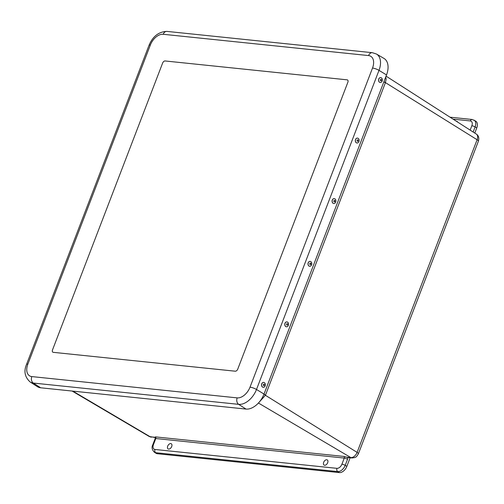 <?xml version="1.0" encoding="UTF-8"?>
<svg xmlns="http://www.w3.org/2000/svg" width="504" height="504" viewBox="0 0 504 504"><rect width="100%" height="100%" fill="white"/><g stroke="black" fill="none" stroke-linecap="round" stroke-linejoin="round"><path stroke-width="0.76" d="M170.755 443.577A3.03 1.89 121.6 0 1 171.272 443.747A3.03 1.89 121.6 0 1 171.303 447.325A3.03 1.89 121.6 0 1 168.097 448.906A3.03 1.89 121.6 0 1 167.876 445.719A3.03 1.89 121.6 0 1 170.755 443.577M456.435 121.307A3.03 1.89 121.6 0 1 456.656 121.313A3.03 1.89 121.6 0 1 457.172 121.483A3.03 1.89 121.6 0 1 457.708 122.126M326.743 459.749A3.03 1.89 121.6 0 1 327.26 459.919A3.03 1.89 121.6 0 1 327.291 463.497A3.03 1.89 121.6 0 1 324.085 465.085A3.03 1.89 121.6 0 1 323.864 461.891A3.03 1.89 121.6 0 1 326.743 459.749M72.828 391.117L150.192 436.779L155.238 437.302L155.389 436.88A1.241 0.932 95.9 0 1 155.793 438.53A2.463 0.554 -159 0 0 155.131 438.656L152.788 444.774A2.463 0.554 21 0 1 153.443 444.648L155.793 438.53L344.282 458.073A1.241 0.932 -84.1 0 0 343.873 456.422L347.867 457.525A3.704 2.772 95.9 0 1 347.546 459.251A2.463 0.554 -159 0 0 344.282 458.073L341.933 464.19A2.463 0.554 21 0 1 345.196 465.368L347.546 459.251M341.933 464.19A4.927 3.074 121.6 0 1 336.962 468.336A2.463 1.846 95.9 0 0 337.743 471.587L339.381 472.594A7.39 4.612 -58.4 0 0 346.834 466.376L350.135 457.777M474.774 133.081L476.752 127.94A7.39 4.612 -58.4 0 0 475.751 121.143L472.21 119.492A2.463 1.846 -84.1 0 0 470.314 120.935A4.927 3.074 121.6 0 1 471.845 125.754L470.169 130.12M339.381 472.594L157.393 453.726L155.755 452.718L337.743 471.587A7.39 4.612 -58.4 0 0 345.196 465.368L346.834 466.376M152.788 444.774C151.446 447.338 152 449.839 154.463 452.29L156.101 453.298A7.39 4.612 -58.4 0 0 157.393 453.726M155.238 437.302L155.389 436.88L343.873 456.422M259.497 401.808L265.425 395.287A14.78 3.377 21.3 0 1 263.938 394.273M347.539 457.506L352.025 457.972L354.766 457.575C355.685 456.756 355.774 458.161 358.394 453.789A4.927 1.109 -159 0 0 357.097 452.39L265.425 395.287L385.44 82.624A14.78 3.263 20.7 0 1 383.947 81.642M352.025 457.972A4.927 3.685 -84.1 0 1 350.866 457.588A6.174 3.856 121.6 0 0 357.097 452.39L477.112 139.728A4.927 1.109 21 0 1 478.416 141.126C479.304 137.913 478.598 135.557 476.318 134.07A6.174 3.856 121.6 0 1 477.112 139.728L385.44 82.624L386.121 79.285L385.774 76.891M31.815 376.589A12.739 7.944 121.6 0 1 27.859 364.127A4.927 1.109 -159 0 0 26.542 364.379C23.619 371.259 24.809 377.112 30.101 381.944L37.403 386.663A17.854 11.138 -58.4 0 0 40.654 387.784L246.015 409.072A17.854 11.138 -58.4 0 0 264.027 394.052L386.524 74.926A17.854 11.138 -58.4 0 0 383.972 58.42L376.469 54.029A17.665 11.019 -58.4 0 1 378.995 70.358A4.927 1.109 -159 0 0 372.525 68.04L250.022 387.16A12.739 7.944 121.6 0 1 237.176 397.883L31.815 376.589A4.927 3.685 95.9 0 0 33.314 383.053L238.676 404.347A4.927 3.685 -84.1 0 1 237.176 397.883M347.873 82.24L237.749 369.13A2.463 1.537 121.6 0 1 235.261 371.202A2.463 1.537 -58.4 0 0 237.749 369.13L347.873 82.24A2.463 1.537 -58.4 0 0 347.539 79.978A2.463 1.537 -58.4 0 0 347.111 79.834A2.463 1.537 121.6 0 1 347.539 79.978A2.463 1.537 121.6 0 1 347.873 82.24M235.261 371.202L53.279 352.334A2.463 1.537 121.6 0 1 52.844 352.189A2.463 1.537 -58.4 0 0 53.279 352.334L235.261 371.202M52.51 349.921A2.463 1.537 -58.4 0 0 52.844 352.189A2.463 1.537 121.6 0 1 52.51 349.921L162.634 63.038A2.463 1.537 121.6 0 1 165.123 60.965A2.463 1.537 -58.4 0 0 162.634 63.038L52.51 349.921M165.123 60.965L347.111 79.834L165.123 60.965M310.13 261.374A2.463 1.871 95.4 0 0 310.099 261.374A2.463 1.871 95.4 0 0 308.045 263.359A2.463 1.871 95.4 0 0 309.204 266.169A2.463 1.871 95.4 0 0 309.632 266.276A2.463 1.871 95.4 0 0 309.664 266.282M309.267 266.175A2.463 1.871 95.4 0 0 309.695 266.282A2.463 1.871 95.4 0 0 311.793 264.008A2.463 1.871 95.4 0 0 310.162 261.381A2.463 1.871 95.4 0 0 308.108 263.365A2.463 1.871 95.4 0 0 309.267 266.175M310.124 264.581A0.75 0.567 95.4 0 0 310.886 263.705A0.75 0.567 95.4 0 0 309.96 263.315A0.75 0.567 95.4 0 0 310.124 264.581M334.221 198.62A2.463 1.871 95.4 0 0 334.19 198.614A2.463 1.871 95.4 0 0 332.092 200.894A2.463 1.871 95.4 0 0 333.724 203.522A2.463 1.871 95.4 0 0 333.755 203.522M334.971 198.897A2.463 1.871 95.4 0 0 334.253 198.62A2.463 1.871 95.4 0 0 332.155 200.901A2.463 1.871 95.4 0 0 333.787 203.528A2.463 1.871 95.4 0 0 335.796 201.745A2.463 1.871 95.4 0 0 334.971 198.897M334.706 200.447A0.75 0.567 95.4 0 0 333.843 201.14A0.75 0.567 95.4 0 0 334.694 201.745A0.75 0.567 95.4 0 0 334.706 200.447M357.449 138.102A2.463 1.871 95.4 0 0 357.418 138.102A2.463 1.871 95.4 0 0 355.32 140.377A2.463 1.871 95.4 0 0 356.952 143.004A2.463 1.871 95.4 0 0 356.983 143.01M358.205 138.38A2.463 1.871 95.4 0 0 357.481 138.109A2.463 1.871 95.4 0 0 355.383 140.383A2.463 1.871 95.4 0 0 357.015 143.01A2.463 1.871 95.4 0 0 359.024 141.233A2.463 1.871 95.4 0 0 358.205 138.38M357.935 139.936A0.75 0.567 95.4 0 0 357.071 140.629A0.75 0.567 95.4 0 0 357.922 141.227A0.75 0.567 95.4 0 0 357.935 139.936M380.678 77.591A2.463 1.871 95.4 0 0 380.646 77.585A2.463 1.871 95.4 0 0 378.554 79.865A2.463 1.871 95.4 0 0 380.18 82.492A2.463 1.871 95.4 0 0 380.211 82.492M382.152 81.043A2.463 1.871 95.4 0 0 380.709 77.591A2.463 1.871 95.4 0 0 378.617 79.865A2.463 1.871 95.4 0 0 380.243 82.498A2.463 1.871 95.4 0 0 382.152 81.043M381.383 80.382A0.75 0.567 95.4 0 0 380.841 79.336A0.75 0.567 95.4 0 0 380.394 80.52A0.75 0.567 95.4 0 0 381.383 80.382M286.902 321.892A2.463 1.871 95.4 0 0 286.864 321.886A2.463 1.871 95.4 0 0 284.773 324.16A2.463 1.871 95.4 0 0 286.404 326.794A2.463 1.871 95.4 0 0 286.436 326.794M288.351 325.395A2.463 1.871 95.4 0 0 286.933 321.892A2.463 1.871 95.4 0 0 284.836 324.166A2.463 1.871 95.4 0 0 286.467 326.8A2.463 1.871 95.4 0 0 288.351 325.395M287.595 324.702A0.75 0.567 95.4 0 0 287.078 323.637A0.75 0.567 95.4 0 0 286.612 324.809A0.75 0.567 95.4 0 0 287.595 324.702M263.668 382.404A2.463 1.871 95.4 0 0 263.636 382.404A2.463 1.871 95.4 0 0 261.752 383.802A2.463 1.871 95.4 0 0 263.176 387.305A2.463 1.871 95.4 0 0 263.208 387.311M261.815 383.809A2.463 1.871 95.4 0 0 263.239 387.311A2.463 1.871 95.4 0 0 265.331 385.037A2.463 1.871 95.4 0 0 263.699 382.41A2.463 1.871 95.4 0 0 261.815 383.809M263.365 384.577A0.75 0.567 95.4 0 0 263.882 385.642A0.75 0.567 95.4 0 0 264.348 384.47A0.75 0.567 95.4 0 0 263.365 384.577M151.351 437.17A4.927 3.685 95.9 0 1 150.192 436.779A6.174 3.856 121.6 0 1 149.153 436.445L155.276 437.573M258.432 403.03L350.866 457.588L345.82 457.065M473.149 132.035L475.108 126.932L476.752 127.94M453.071 119.146L470.314 120.935M474.106 120.135A7.39 4.612 -58.4 0 1 475.108 126.932A2.463 0.554 -159 0 0 471.845 125.754M336.962 468.336L154.974 449.467A2.463 1.846 95.9 0 0 155.755 452.718A7.39 4.612 -58.4 0 1 154.463 452.29M154.974 449.467A4.927 3.074 121.6 0 1 153.443 444.648M265.495 395.104A14.78 3.32 21 0 1 264.002 394.109M385.377 82.801A14.78 3.32 21 0 1 383.884 81.805M246.015 409.072L238.676 404.347A17.665 11.019 -58.4 0 0 256.498 389.485A4.927 1.109 -159 0 0 250.022 387.16M30.101 381.944A17.665 11.019 -58.4 0 0 33.314 383.053L40.654 387.784M264.027 394.052L256.498 389.485L378.995 70.358L386.524 74.926M27.859 364.127L150.362 45.007A4.927 1.109 -159 0 0 149.039 45.259L26.542 364.379M150.362 45.007A12.739 7.944 121.6 0 1 163.214 34.285A4.927 3.685 -84.1 0 1 167 31.405L372.361 52.693A4.927 3.685 95.9 0 0 368.569 55.579A12.739 7.944 121.6 0 1 372.525 68.04M163.214 34.285L368.569 55.579M358.394 453.789L478.416 141.126M450.028 117.193L472.21 119.492M155.131 438.656L155.232 437.283M476.318 134.07L386.064 76.135M149.153 436.445L72.097 391.041M372.361 52.693L376.469 54.029M167 31.405C158.855 31.651 152.87 36.269 149.039 45.259"/></g></svg>
